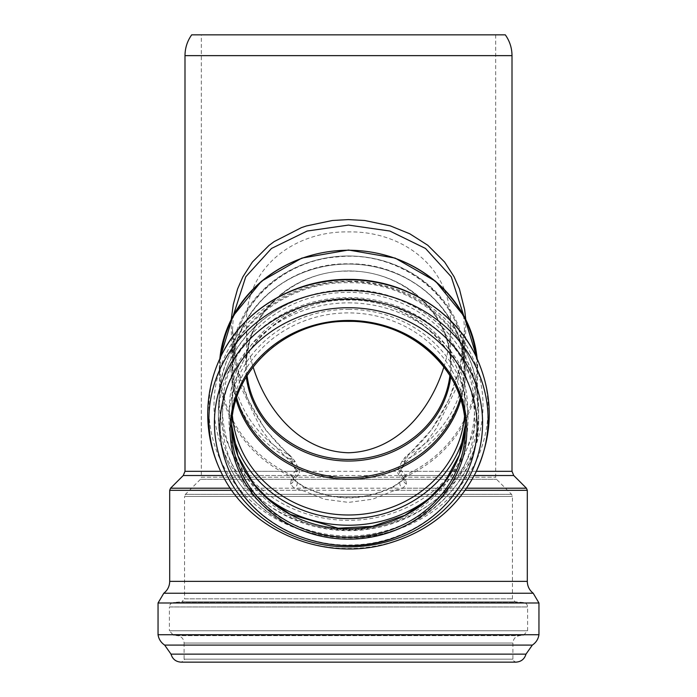 <?xml version="1.0" encoding="UTF-8"?>
<svg xmlns="http://www.w3.org/2000/svg" width="697" height="697" viewBox="0 0 697 697"><rect width="100%" height="100%" fill="white"/><g stroke="black" fill="none" stroke-linecap="round" stroke-linejoin="round"><path stroke-width="0.52" stroke-dasharray="3.48 2.61" d="M222.77 475.52L295.606 475.52A4.748 2.082 -133.9 0 0 297.819 475.581A4.748 2.082 -133.9 0 0 295.955 470.632L296.059 469.795A4.748 0.741 -27.9 0 1 298.821 469.09A4.748 0.741 -27.9 0 1 298.83 469.09A4.748 0.741 -27.9 0 1 296.147 471.32L295.606 475.52L291.18 479.911A4.748 2.108 -134.9 0 0 293.402 479.919A4.748 2.108 -134.9 0 0 293.402 479.911A4.748 2.108 -134.9 0 0 291.538 475.058L295.955 470.632M401.045 470.632A4.748 2.082 133.9 0 0 399.181 475.581A4.748 2.082 133.9 0 0 399.181 475.589A4.748 2.082 133.9 0 0 401.394 475.52L400.853 471.32A4.748 0.741 27.9 0 1 398.179 469.09A4.748 0.741 27.9 0 1 400.941 469.795L401.045 470.632L405.462 475.058L405.454 476.757L402.003 480.852L394.467 486.201C363.825 501.779 333.183 501.779 302.533 486.201L294.997 480.852L291.546 476.757L291.538 475.058A128.335 118.56 0 0 1 220.862 356.533M291.18 479.911L290.571 484.058L294.056 488.205L302.08 490.305L324.41 499.218L348.5 502.398L372.59 499.209L394.92 490.305L402.944 488.205L406.429 484.058L405.82 479.911L401.394 475.52L474.23 475.52M296.059 469.795L290.553 459.428A117.723 108.767 0 0 1 258.09 295.084A117.723 108.767 0 0 1 438.91 295.084A117.723 108.767 0 0 1 406.447 459.428L404.678 457.546L408.189 455.019L400.941 469.795M405.82 479.911A4.748 2.108 -45.1 0 1 403.598 479.919A4.748 2.108 -45.1 0 1 403.598 479.911A4.748 2.108 -45.1 0 1 405.462 475.058A128.335 118.56 0 0 0 476.138 356.533M291.991 457.781L290.553 459.428L288.811 455.019L291.991 457.781L292.243 463.183A4.748 0.723 155.3 0 0 294.927 461.196A4.748 0.723 155.3 0 0 292.2 461.736M404.8 461.736A4.748 0.723 -155.3 0 0 402.073 461.196L402.073 461.196A4.748 0.723 -155.3 0 0 404.757 463.183L405.009 457.781M463.653 315.384L464.481 330.117L462.32 355.304C458.696 375.979 452.004 395.077 442.264 412.572C433.203 429.308 421.249 443.78 406.412 455.995L402.073 461.196L398.179 469.09C396.907 470.449 397.238 472.618 399.181 475.589L403.676 480.006L403.885 477.672A4.748 3.433 39.6 0 1 403.885 477.672A4.748 3.433 39.6 0 1 405.454 476.757A129.206 119.37 0 0 0 477.706 369.61A129.206 119.37 0 0 0 477.157 358.702M232.519 330.117L232.519 363.146C231.204 310.087 279.305 260.992 337.209 256.949C403.075 249.23 466.493 302.524 464.481 363.146L464.481 330.117L460.177 366.143L448.92 399.599L431.687 429.631L408.189 455.028A115.981 107.155 180 0 0 464.481 363.146A115.981 107.155 180 0 0 348.5 255.991A115.981 107.155 180 0 0 232.519 363.146A115.981 107.155 180 0 0 288.811 455.019L265.313 429.631L248.088 399.599L236.823 366.152L232.51 330.134L233.347 315.375M476.321 471.32L400.853 471.32L404.757 463.183L427 441.245L436.165 428.611L454.914 390.947L462.878 362.449L465.605 343.081L465.744 319.357M231.256 319.365L231.421 343.325L232.711 354.32L240.369 385.999L260.835 428.62L270.331 441.663L292.243 463.183L296.147 471.32L220.679 471.32M290.571 484.058A4.748 3.433 140.4 0 0 293.115 477.68A4.748 3.433 140.4 0 0 293.115 477.672A4.748 3.433 140.4 0 0 291.546 476.757A129.206 119.37 0 0 1 219.294 369.61A129.206 119.37 0 0 1 219.843 358.702M230.35 488.205L294.056 488.205A4.748 3.354 137.9 0 0 296.565 481.662A4.748 3.354 137.9 0 0 296.556 481.662A4.748 3.354 137.9 0 0 294.997 480.852M231.805 490.305L302.08 490.305A4.748 1.098 117.6 0 0 303.047 486.097A4.748 1.098 117.6 0 0 302.533 486.201M465.195 490.305L394.92 490.305A4.748 1.098 62.4 0 1 393.953 486.097A4.748 1.098 62.4 0 1 394.467 486.201M466.65 488.205L402.944 488.205A4.748 3.354 42.1 0 1 400.435 481.662A4.748 3.354 42.1 0 1 400.444 481.662A4.748 3.354 42.1 0 1 402.003 480.852M406.429 484.058A4.748 3.433 39.6 0 1 403.885 477.68L400.435 481.671L393.953 486.097C363.651 501.335 333.349 501.335 303.047 486.097L296.556 481.662L293.115 477.68L293.315 480.006L297.819 475.581C299.762 472.662 300.093 470.501 298.821 469.098L294.927 461.196L290.64 456.038M505.316 34.85L191.684 34.85M348.5 34.85L201.328 34.85L348.5 34.85M443.902 366.936C448.215 353.222 450.428 339.343 450.523 325.307C452.519 268.763 403.737 230.907 348.5 231.901C293.254 230.907 244.481 268.763 246.477 325.307C246.572 339.308 248.777 353.187 253.098 366.936M495.672 34.85L495.672 477.218L496.543 479.318L511.581 494.356L512.452 496.456L512.452 598.828L515.161 601.79L523.534 602.522C526.035 602.949 527.385 604.43 527.603 606.956L527.603 630.75L523.647 635.185L519.483 635.655C515.423 636.448 513.227 638.914 512.896 643.035L512.896 659.179C512.016 659.711 513.009 660.704 515.867 662.15L181.133 662.15C183.991 660.704 184.984 659.711 184.104 659.179L512.896 659.179L184.104 659.179L184.104 643.035L512.896 643.035L184.104 643.035C183.773 638.914 181.577 636.448 177.517 635.655L519.483 635.655L177.517 635.655L173.353 635.185L523.647 635.185L173.353 635.185L169.397 630.75L527.603 630.75L169.397 630.75L169.397 606.956L527.603 606.956L169.397 606.956C169.615 604.43 170.965 602.949 173.466 602.522L523.534 602.522L173.466 602.522L181.839 601.79L515.161 601.79L181.839 601.79L184.548 598.828L512.452 598.828L184.548 598.828L184.548 496.456L512.452 496.456L184.548 496.456L185.419 494.356L511.581 494.356L185.419 494.356L200.457 479.318L496.543 479.318L200.457 479.318L201.328 477.218L495.672 477.218L201.328 477.218L201.328 34.85M184.993 471.32L512.007 471.32M513.75 475.52L183.25 475.52M526.435 488.205L170.565 488.205M512.007 55.638L184.993 55.638M527.307 581.376L169.693 581.376M527.307 490.305L169.693 490.305M247.104 375.613A102.023 94.261 0 0 1 246.477 365.184A102.023 94.261 0 0 1 348.5 270.924A102.023 94.261 0 0 1 450.523 365.184A102.023 94.261 0 0 1 449.896 375.613M450.706 376.938A102.895 95.062 180 0 0 348.5 270.924A102.895 95.062 180 0 0 246.294 376.938M236.692 397.83A115.563 106.763 0 0 1 348.5 264.067A115.563 106.763 0 0 1 460.308 397.83M348.5 281.614A129.206 119.37 0 0 1 477.706 400.975A129.206 119.37 0 0 1 348.5 520.345A129.206 119.37 0 0 1 219.294 400.975A129.206 119.37 0 0 1 348.5 281.614M236.1 399.695A116.434 107.565 0 0 1 232.066 371.64A116.434 107.565 0 0 1 348.5 264.067A116.434 107.565 0 0 1 464.934 371.64A116.434 107.565 0 0 1 460.9 399.695M232.467 416.318A116.434 107.565 0 0 1 232.066 407.431A116.434 107.565 0 0 1 348.5 299.858A116.434 107.565 0 0 1 464.934 407.431A116.434 107.565 0 0 1 464.533 416.318M232.397 433.281A119.143 110.074 0 0 1 348.5 298.49A119.143 110.074 0 0 1 464.603 433.281M262.969 494.304A126.026 116.434 0 0 1 231.143 366.361A126.026 116.434 0 0 1 348.5 292.357A126.026 116.434 0 0 1 465.857 366.361A126.026 116.434 0 0 1 434.039 494.304M348.5 290.3A130.095 120.189 0 0 1 478.595 410.489A130.095 120.189 0 0 1 348.5 530.678A130.095 120.189 0 0 1 218.405 410.489A130.095 120.189 0 0 1 348.5 290.3M348.5 297.549A130.095 120.189 0 0 1 478.595 417.738A130.095 120.189 0 0 1 348.5 537.927A130.095 120.189 0 0 1 218.405 417.738A130.095 120.189 0 0 1 348.5 297.549M348.5 302.855A126.183 116.573 0 0 1 457.772 477.724A126.183 116.573 0 0 1 239.228 477.724A126.183 116.573 0 0 1 348.5 302.855M348.5 309.355A119.483 110.387 0 0 1 451.978 474.945A119.483 110.387 0 0 1 245.022 474.945A119.483 110.387 0 0 1 348.5 309.355M231.709 425.065A116.878 107.983 0 0 1 231.622 420.875A116.878 107.983 0 0 1 348.5 312.892A116.878 107.983 0 0 1 465.378 420.875A116.878 107.983 0 0 1 465.291 425.065M231.709 425.057L231.622 429.247A116.878 107.983 0 0 1 348.5 321.273M465.03 476.774A128.605 118.812 0 0 1 348.5 545.342A128.605 118.812 0 0 1 231.97 476.774C252.122 518.045 300.738 546.282 350.635 544.967C399.085 544.723 445.435 516.808 465.03 476.774M475.459 473.106A139.583 128.954 0 0 1 348.5 548.469A139.583 128.954 0 0 1 221.541 473.106M475.459 355.13A139.583 128.954 0 0 1 378.183 534.721A139.583 128.954 0 0 1 208.917 408.712A139.583 128.954 0 0 1 221.541 355.122M348.5 281.065A134.495 124.258 0 0 1 464.977 467.46A134.495 124.258 0 0 1 232.023 467.46A134.495 124.258 0 0 1 348.5 281.065M525.991 654.134L171.009 654.134M532.351 645.082L164.649 645.082M538.955 634.723L158.045 634.723M538.955 602.992L158.045 602.992M533.205 593.225L163.795 593.225M290.588 455.995C260.155 429.64 241.502 395.931 234.61 354.878L232.51 330.134M450.523 325.307L450.523 365.184C451.952 315.053 403.119 269.861 348.5 271.15C293.881 269.861 245.048 315.053 246.477 365.184L246.477 325.307M477.166 358.711L477.706 400.975C479.588 338.385 418.061 281.161 348.5 282.738C278.948 281.161 217.412 338.376 219.294 400.975L219.834 358.711M464.934 407.431L464.934 371.64C466.52 313.946 410.638 262.351 348.5 263.849C286.362 262.351 230.48 313.946 232.066 371.64L232.066 407.431C230.446 350.182 286.188 298.621 348.5 300.085C410.812 298.621 466.554 350.182 464.934 407.431M348.5 289.961C417.895 288.288 480.364 345.947 478.595 410.489L478.595 417.738C481.915 497.928 385.389 560.937 305.208 531.402C254.274 515.501 217.656 467.713 218.405 417.738L218.405 410.489C218.466 392.132 222.77 374.681 231.317 358.136C252.114 317.048 299.64 289.473 348.5 289.961M465.378 429.247L465.291 425.057"/><path stroke-width="1.05" d="M233.347 315.375L245.736 276.822L271.49 248.454L307.133 231.047L348.509 225.079L389.876 231.047L425.518 248.463L451.273 276.822L463.653 315.384M465.744 319.357L464.646 309.773L459.41 288.915L454.026 276.648L444.608 262.037L427.792 245.266L409.784 233.791L390.311 225.872L364.636 220.496L348.352 219.59L332.364 220.496L306.41 225.959L301.426 227.64L274.182 241.589L268.964 245.457L252.392 262.037L242.861 276.866L237.59 288.924L233.277 304.502L231.256 319.365M348.5 34.85L505.316 34.85C509.716 41.079 511.947 48.015 512.007 55.638L184.993 55.638C185.053 48.015 187.284 41.079 191.684 34.85L348.5 34.85M253.098 366.936C266.481 410.315 300.102 451.412 348.5 452.762C397.185 451.325 430.546 410.124 443.902 366.936M525.991 654.134L171.009 654.134C172.534 659.144 175.905 661.81 181.133 662.15L515.867 662.15C521.095 661.81 524.466 659.144 525.991 654.134L532.351 645.082C536.045 642.582 538.25 639.132 538.955 634.723L538.955 602.992L533.205 593.225C529.38 590.202 527.42 586.247 527.307 581.376L527.307 490.305L526.435 488.205L466.65 488.205M220.679 471.32L184.993 471.32L183.25 475.52L222.77 475.52M474.23 475.52L513.75 475.52L512.007 471.32L476.321 471.32M183.25 475.52L170.565 488.205L230.35 488.205M220.862 356.533A128.335 118.56 0 0 1 348.5 250.249A128.335 118.56 0 0 1 476.138 356.533M171.009 654.134L164.649 645.082C160.955 642.582 158.75 639.132 158.045 634.723L158.045 602.992L163.795 593.225C167.62 590.202 169.58 586.247 169.693 581.376L527.307 581.376M465.195 490.305L527.307 490.305M169.693 581.376L169.693 490.305L231.805 490.305M449.896 375.613A102.023 94.261 0 0 1 348.5 459.445A102.023 94.261 0 0 1 247.104 375.613M246.294 376.938A102.895 95.062 180 0 0 348.5 461.048A102.895 95.062 180 0 0 450.706 376.938M460.308 397.83A115.563 106.763 0 0 1 348.5 477.602A115.563 106.763 0 0 1 236.692 397.83M219.843 358.702A129.206 119.37 0 0 1 348.5 250.249A129.206 119.37 0 0 1 477.157 358.702M460.9 399.695A116.434 107.565 0 0 1 348.5 479.205A116.434 107.565 0 0 1 236.1 399.695M464.533 416.318A116.434 107.565 0 0 1 348.5 514.996A116.434 107.565 0 0 1 232.467 416.318M464.603 433.281A119.143 110.074 0 0 1 348.5 518.638A119.143 110.074 0 0 1 232.397 433.281M434.039 494.304A126.026 116.434 0 0 1 262.969 494.304M465.291 425.065A116.878 107.983 0 0 1 348.5 528.857A116.878 107.983 0 0 1 231.709 425.065M348.5 321.273A116.878 107.983 0 0 1 465.378 429.247A116.878 107.983 0 0 1 348.5 537.23A116.878 107.983 0 0 1 231.622 429.247C230.001 371.667 285.997 319.906 348.5 321.387C411.003 319.906 466.999 371.667 465.378 429.247M348.5 320.463A118.359 109.351 0 0 1 451.003 484.493A118.359 109.351 0 0 1 245.997 484.493A118.359 109.351 0 0 1 348.5 320.463M348.5 307.717A128.605 118.812 0 0 1 465.03 476.774C450.628 504.358 428.35 524.205 398.187 536.315C337.287 561.59 259.075 533.806 231.97 476.774A128.605 118.812 0 0 1 348.5 307.717M348.5 299.152A134.085 123.883 0 0 1 464.62 484.973A134.085 123.883 0 0 1 232.38 484.973A134.085 123.883 0 0 1 348.5 299.152M208.917 419.516A139.583 128.954 0 0 1 348.5 290.562A139.583 128.954 0 0 1 475.459 473.106C457.04 508.488 427.792 531.985 387.715 543.608C323.687 562.331 248.663 530.809 221.541 473.106A139.583 128.954 0 0 1 208.917 419.516M221.541 355.122A139.583 128.954 0 0 1 348.5 279.758A139.583 128.954 0 0 1 475.459 355.13C453.538 309.512 401.733 278.835 348.5 279.392C295.267 278.835 243.462 309.512 221.541 355.122C212.393 373.74 207.784 393.404 207.715 414.114C207.784 434.823 212.393 454.488 221.541 473.106M164.649 645.082L532.351 645.082M158.045 634.723L538.955 634.723M158.045 602.992L538.955 602.992M163.795 593.225L533.205 593.225M513.75 475.52L526.435 488.205M512.007 471.32L512.007 55.638M184.993 471.32L184.993 55.638M169.693 490.305L170.565 488.205M219.834 358.711L232.815 316.36L261.436 281.248L301.827 258.099L348.5 250.023L395.182 258.099L435.564 281.248L464.185 316.36L477.166 358.711M465.291 425.057L459.41 454.845L444.773 481.967L426.852 500.829L404.669 515.371L372.425 526.348L338.115 528.204L290.483 514.412L270.166 500.847L253.464 483.596L237.93 455.786L231.709 425.057M475.459 473.106C493.842 433.778 493.842 394.45 475.459 355.122"/></g></svg>
